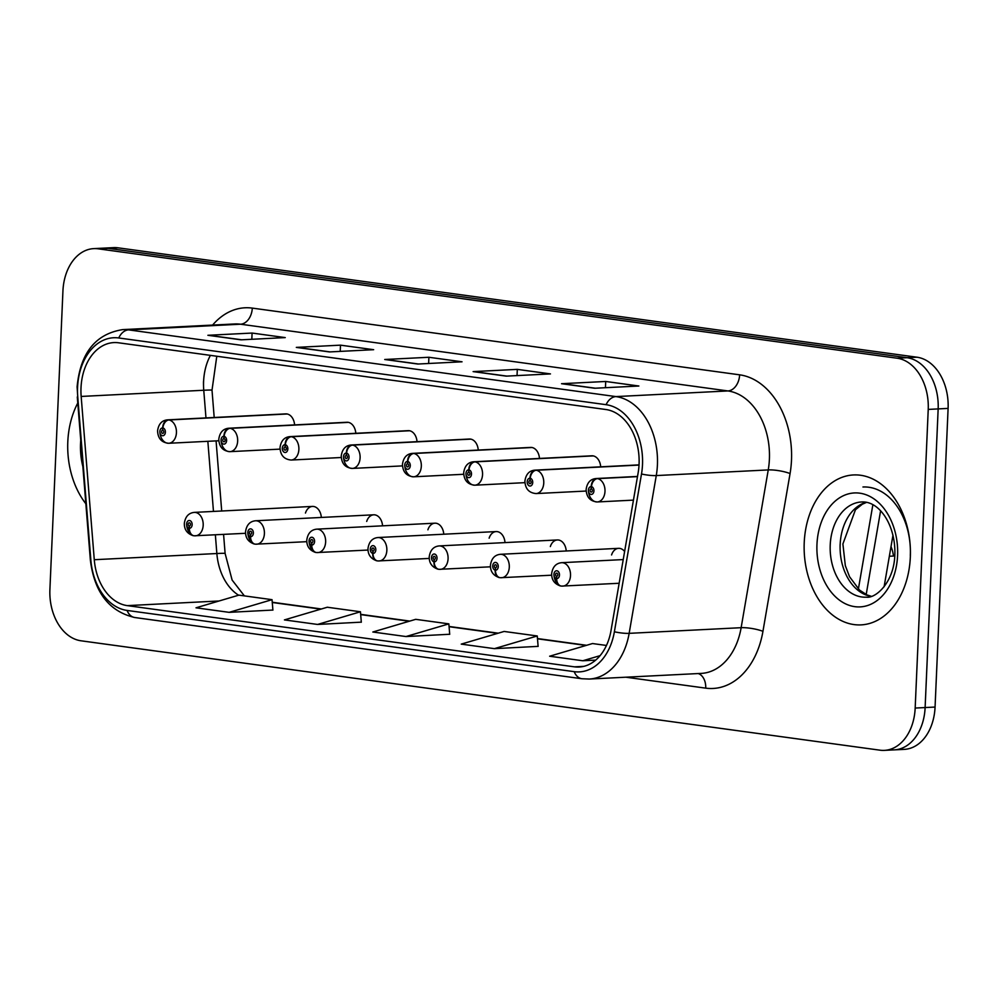 <?xml version="1.0" encoding="UTF-8"?>
<svg xmlns="http://www.w3.org/2000/svg" width="998" height="998" viewBox="0 0 998 998"><rect width="100%" height="100%" fill="white"/><g stroke="black" fill="none" stroke-linecap="round" stroke-linejoin="round"><path stroke-width="1.5" d="M382.558 525.834A11.727 8.296 -92.9 0 0 373.701 514.806A11.727 8.296 -92.9 0 0 366.69 521.43M443.773 534.217A11.727 8.296 -92.9 0 0 434.916 523.189A11.727 8.296 -92.9 0 0 427.905 529.801M505 542.6A11.727 8.296 -92.9 0 0 496.143 531.572A11.727 8.296 -92.9 0 0 489.132 538.184M566.228 550.983A11.727 8.296 -92.9 0 0 557.358 539.955A11.727 8.296 -92.9 0 0 550.347 546.567M624.623 551.482A11.727 8.296 -92.9 0 0 618.585 548.339A11.727 8.296 -92.9 0 0 611.574 554.95M321.331 517.451A11.727 8.296 -92.9 0 0 312.474 506.423A11.727 8.296 -92.9 0 0 305.463 513.047M355.799 433.294A11.727 8.296 -92.9 0 0 346.942 422.266L228.779 428.229A11.727 8.296 87.1 0 1 229.515 428.242A7.822 5.501 94.3 0 0 223.901 436.326A3.905 2.769 -92.9 0 0 221.082 439.844A3.905 2.769 -92.9 0 0 223.677 444.11A3.905 2.769 -92.9 0 0 226.608 440.605A3.905 2.769 -92.9 0 0 224.138 436.351L223.964 438.671A1.559 1.11 87.1 0 1 223.926 441.79A1.559 1.11 87.1 0 1 223.864 438.658L223.901 436.326M417.027 441.677A11.727 8.296 -92.9 0 0 408.17 430.649L289.994 436.613A11.727 8.296 87.1 0 1 290.742 436.625A7.822 5.501 94.3 0 0 285.116 444.709A3.905 2.769 -92.9 0 0 282.309 448.227A3.905 2.769 -92.9 0 0 284.904 452.493A3.905 2.769 -92.9 0 0 287.836 448.988A3.905 2.769 -92.9 0 0 285.366 444.734L285.191 447.054A1.559 1.11 87.1 0 1 285.154 450.173A1.559 1.11 87.1 0 1 285.091 447.042L285.116 444.709M478.242 450.061A11.727 8.296 -92.9 0 0 469.384 439.033L351.221 444.996A11.727 8.296 87.1 0 1 351.957 445.008A7.822 5.501 94.3 0 0 346.343 453.092A3.905 2.769 -92.9 0 0 343.524 456.61A3.905 2.769 -92.9 0 0 346.119 460.876A3.905 2.769 -92.9 0 0 349.051 457.371A3.905 2.769 -92.9 0 0 346.58 453.117L346.406 455.437A1.559 1.11 87.1 0 1 346.368 458.544A1.559 1.11 87.1 0 1 346.306 455.425L346.343 453.092M539.469 458.444A11.727 8.296 -92.9 0 0 530.612 447.416L412.448 453.379A11.727 8.296 87.1 0 1 413.184 453.391A7.822 5.501 94.3 0 0 407.558 461.463A3.905 2.769 -92.9 0 0 404.751 464.993A3.905 2.769 -92.9 0 0 407.346 469.26A3.905 2.769 -92.9 0 0 410.278 465.754A3.905 2.769 -92.9 0 0 407.808 461.5L407.633 463.821A1.559 1.11 87.1 0 1 407.596 466.927A1.559 1.11 87.1 0 1 407.533 463.808L407.558 461.463M600.684 466.815A11.727 8.296 -92.9 0 0 591.826 455.799L473.663 461.762A11.727 8.296 87.1 0 1 474.399 461.775A7.822 5.501 94.3 0 0 468.786 469.846A3.905 2.769 -92.9 0 0 465.966 473.376A3.905 2.769 -92.9 0 0 468.561 477.643A3.905 2.769 -92.9 0 0 471.493 474.125A3.905 2.769 -92.9 0 0 469.023 469.883L468.848 472.204A1.559 1.11 87.1 0 1 468.811 475.31A1.559 1.11 87.1 0 1 468.748 472.191L468.786 469.846M294.585 424.911A11.727 8.296 -92.9 0 0 285.727 413.883L167.552 419.846A11.727 8.296 87.1 0 1 168.3 419.859A7.822 5.501 94.3 0 0 162.674 427.942A3.905 2.769 -92.9 0 0 159.867 431.46A3.905 2.769 -92.9 0 0 162.462 435.727A3.905 2.769 -92.9 0 0 165.394 432.221A3.905 2.769 -92.9 0 0 162.911 427.967L162.736 430.3A1.559 1.11 87.1 0 1 162.699 433.406A1.559 1.11 87.1 0 1 162.649 430.275L162.674 427.942M892.973 535.165L884.103 586.799M67.802 441.827A75.062 53.081 -92.9 0 0 85.84 503.741A75.062 53.081 -92.9 0 1 67.802 441.827A75.062 53.081 -92.9 0 1 77.769 403.03A75.062 53.081 -92.9 0 0 67.802 441.827M804.226 542.65A75.062 53.081 -92.9 0 0 861.062 624.885A75.062 53.081 -92.9 0 0 910.326 557.183A75.062 53.081 -92.9 0 0 853.49 474.948A75.062 53.081 -92.9 0 0 804.226 542.65A75.062 53.081 -92.9 0 0 861.062 624.885A75.062 53.081 -92.9 0 0 910.326 557.183A75.062 53.081 -92.9 0 0 853.49 474.948A75.062 53.081 -92.9 0 0 804.226 542.65M81.013 387.723A50.037 35.379 87.1 0 1 113.847 342.588A50.037 35.379 87.1 0 1 118.537 342.788L605.886 409.517A50.037 35.379 87.1 0 1 638.159 472.703L611.038 630.474A50.037 35.379 87.1 0 1 579.114 667.038A50.037 35.379 87.1 0 1 574.424 666.839L127.295 605.624A50.037 35.379 87.1 0 1 94.274 559.716L81.162 396.443A50.037 35.379 87.1 0 1 81.013 387.723M77.582 387.261A54.89 38.81 -92.9 0 0 77.757 396.817L90.855 560.09A54.89 38.81 -92.9 0 0 127.083 610.439L574.212 671.666A54.89 38.81 -92.9 0 0 614.381 631.771L641.502 474A54.89 38.81 -92.9 0 0 606.098 404.689L118.75 337.973A54.89 38.81 -92.9 0 0 77.582 387.261M910.313 555.524A62.55 44.236 -92.9 0 0 910.288 547.241A62.55 44.236 -92.9 0 0 862.958 486.999M889.929 749.685A46.918 33.171 -92.9 0 0 894.333 749.872L904.275 749.373A46.918 33.171 -92.9 0 0 935.064 707.058L948.1 408.407L938.157 408.906A46.918 33.171 -92.9 0 0 907.045 357.708L108.071 248.315A46.918 33.171 -92.9 0 0 103.667 248.128A46.918 33.171 -92.9 0 1 108.071 248.315L907.045 357.708A46.918 33.171 -92.9 0 1 938.157 408.906L925.121 707.557L938.157 408.906L928.227 409.417A46.918 33.171 -92.9 0 0 897.102 358.207L98.128 248.814A46.918 33.171 -92.9 0 0 93.725 248.627A46.918 33.171 -92.9 0 0 62.936 290.942L49.9 589.593A46.918 33.171 -92.9 0 0 81.013 640.791L879.986 750.184A46.918 33.171 -92.9 0 0 884.39 750.371A46.918 33.171 -92.9 0 0 915.178 708.056L928.227 409.417M894.333 749.872A46.918 33.171 -92.9 0 0 925.121 707.557A46.918 33.171 -92.9 0 1 894.333 749.872L884.39 750.371M594.696 388.247L638.87 386.014L605.711 381.473L561.537 383.706L594.696 388.247M563.059 383.818A12.512 8.77 97.8 0 0 562.697 383.756A12.512 8.77 97.8 0 0 561.537 383.706M605.437 387.698L605.711 381.473M506.285 376.134L550.459 373.913L517.301 369.372L473.127 371.605L506.285 376.134M474.661 371.718A12.512 8.77 97.8 0 0 474.287 371.655A12.512 8.77 97.8 0 0 473.127 371.605M517.039 375.597L517.301 369.372M241.067 339.831L285.241 337.598L252.082 333.058L207.908 335.291L241.067 339.831M209.443 335.403A12.512 8.77 97.8 0 0 209.069 335.34A12.512 8.77 97.8 0 0 207.908 335.291M251.82 339.283L252.082 333.058M329.477 351.932L373.651 349.699L340.493 345.158L296.319 347.391L329.477 351.932M297.841 347.504A12.512 8.77 97.8 0 0 297.466 347.441A12.512 8.77 97.8 0 0 296.319 347.391M340.218 351.383L340.493 345.158M417.875 364.033L462.049 361.8L428.903 357.272L384.729 359.492L417.875 364.033M386.251 359.604A12.512 8.77 97.8 0 0 385.877 359.542A12.512 8.77 97.8 0 0 384.729 359.492M428.629 363.497L428.903 357.272M606.46 645.457L592.513 643.548L549.636 656.222L582.795 660.763L595.706 660.102M317.576 624.449L360.453 611.774L327.294 607.233L284.418 619.908L317.576 624.449L361.301 622.153M229.166 612.348L272.042 599.673L238.884 595.132L196.007 607.807L229.166 612.348L272.891 610.052M494.384 648.65L537.261 635.976L504.115 631.447L461.238 644.122L494.384 648.65L538.109 646.367M405.974 636.549L448.851 623.875L415.704 619.334L372.828 632.008L405.974 636.549L449.711 634.266M448.851 623.875L449.711 634.341M360.453 611.774L361.313 622.241M272.042 599.673L272.903 610.14M537.261 635.976L538.122 646.442M582.795 660.763L600.097 655.649M948.1 408.407A46.918 33.171 -92.9 0 0 916.987 357.209L118.013 247.816A46.918 33.171 -92.9 0 0 113.61 247.629L93.725 248.627M286.463 413.896L168.3 419.859M162.911 427.967A7.822 5.439 -78.8 0 1 169.024 419.958A11.727 8.296 87.1 0 1 176.434 432.695A11.727 8.296 87.1 0 1 168.737 443.274A11.727 8.296 87.1 0 1 159.842 431.46M287.187 413.995L169.024 419.958M312.474 506.423L194.311 512.386A11.727 8.296 87.1 0 1 203.193 525.235A11.727 8.296 87.1 0 1 195.496 535.814A11.727 8.296 87.1 0 1 194.76 535.814A7.822 5.501 -85.7 0 1 194.261 535.801A7.822 5.501 -85.7 0 1 189.333 528.279A3.905 2.769 -92.9 0 0 192.14 524.761A3.905 2.769 -92.9 0 0 189.545 520.494A3.905 2.769 -92.9 0 0 186.614 524A3.905 2.769 -92.9 0 0 189.084 528.254L189.258 525.934A1.559 1.11 87.1 0 1 189.296 522.815A1.559 1.11 87.1 0 1 189.358 525.946L189.333 528.279M189.084 528.254A7.822 5.439 101.2 0 0 193.088 535.639A7.822 5.439 101.2 0 0 193.674 535.714M347.678 422.279L229.515 428.242M224.138 436.351A7.822 5.439 -78.8 0 1 230.239 428.342A11.727 8.296 87.1 0 1 237.661 441.079A11.727 8.296 87.1 0 1 229.964 451.657A11.727 8.296 87.1 0 1 221.069 439.844M348.402 422.379L230.239 428.342M408.906 430.662L290.742 436.625M285.366 444.734A7.822 5.439 -78.8 0 1 291.466 436.725A11.727 8.296 87.1 0 1 298.876 449.462A11.727 8.296 87.1 0 1 291.179 460.041C284.081 459.379 280.363 455.238 280.014 447.603C280.987 440.779 284.318 437.124 289.994 436.613M409.629 430.762L291.466 436.725M470.133 439.045L351.957 445.008M346.58 453.117A7.822 5.439 -78.8 0 1 352.681 445.108A11.727 8.296 87.1 0 1 360.103 457.845A11.727 8.296 87.1 0 1 352.406 468.424A11.727 8.296 87.1 0 1 343.512 456.61M470.844 439.145L352.681 445.108M531.348 447.416L413.184 453.391M407.808 461.5A7.822 5.439 -78.8 0 1 413.908 453.491A11.727 8.296 87.1 0 1 421.318 466.228A11.727 8.296 87.1 0 1 413.621 476.807A11.727 8.296 87.1 0 1 404.739 464.993M532.071 447.516L413.908 453.491M373.701 514.806L255.525 520.769A11.727 8.296 87.1 0 1 264.408 533.618A11.727 8.296 87.1 0 1 256.711 544.197A11.727 8.296 87.1 0 1 255.975 544.184A7.822 5.501 -85.7 0 1 255.488 544.184A7.822 5.501 -85.7 0 1 250.548 536.662A3.905 2.769 -92.9 0 0 253.367 533.144A3.905 2.769 -92.9 0 0 250.772 528.878A3.905 2.769 -92.9 0 0 247.841 532.383A3.905 2.769 -92.9 0 0 250.311 536.637L250.486 534.317A1.559 1.11 87.1 0 1 250.523 531.198A1.559 1.11 87.1 0 1 250.585 534.329L250.548 536.662M250.311 536.637A7.822 5.439 101.2 0 0 254.303 544.022A7.822 5.439 101.2 0 0 254.889 544.097M434.916 523.189L316.753 529.152A11.727 8.296 87.1 0 1 325.635 542.001A11.727 8.296 87.1 0 1 317.938 552.58A11.727 8.296 87.1 0 1 317.202 552.568A7.822 5.501 -85.7 0 1 316.703 552.568A7.822 5.501 -85.7 0 1 311.775 545.045A3.905 2.769 -92.9 0 0 314.582 541.527A3.905 2.769 -92.9 0 0 311.987 537.261A3.905 2.769 -92.9 0 0 309.056 540.766A3.905 2.769 -92.9 0 0 311.538 545.02L311.713 542.7A1.559 1.11 87.1 0 1 311.75 539.581A1.559 1.11 87.1 0 1 311.8 542.712L311.775 545.045M311.538 545.02A7.822 5.439 101.2 0 0 315.53 552.405A7.822 5.439 101.2 0 0 316.117 552.48M496.143 531.572L377.98 537.535A11.727 8.296 87.1 0 1 386.85 550.385A11.727 8.296 87.1 0 1 379.153 560.963A11.727 8.296 87.1 0 1 378.417 560.951A7.822 5.501 -85.7 0 1 377.93 560.951A7.822 5.501 -85.7 0 1 372.99 553.428A3.905 2.769 -92.9 0 0 375.809 549.91A3.905 2.769 -92.9 0 0 373.215 545.644A3.905 2.769 -92.9 0 0 370.283 549.149A3.905 2.769 -92.9 0 0 372.753 553.391L372.928 551.071A1.559 1.11 87.1 0 1 372.965 547.964A1.559 1.11 87.1 0 1 373.027 551.083L372.99 553.428M372.753 553.391A7.822 5.439 101.2 0 0 376.745 560.789A7.822 5.439 101.2 0 0 377.331 560.851M592.575 455.799L474.399 461.775M469.023 469.883A7.822 5.439 -78.8 0 1 475.123 461.862A11.727 8.296 87.1 0 1 482.545 474.611A11.727 8.296 87.1 0 1 474.848 485.19A11.727 8.296 87.1 0 1 465.954 473.376M593.299 455.899L475.123 461.862M639.032 464.931L535.627 470.145A7.822 5.501 94.3 0 0 530 478.229A3.905 2.769 -92.9 0 0 527.194 481.76A3.905 2.769 -92.9 0 0 529.788 486.026A3.905 2.769 -92.9 0 0 532.72 482.508A3.905 2.769 -92.9 0 0 530.25 478.267L530.075 480.587A1.559 1.11 87.1 0 1 530.038 483.693A1.559 1.11 87.1 0 1 529.975 480.574L530 478.229M530.25 478.267A7.822 5.439 -78.8 0 1 536.35 470.245A11.727 8.296 87.1 0 1 543.76 482.995A11.727 8.296 87.1 0 1 536.076 493.573C528.965 492.912 525.247 488.758 524.898 481.136C525.871 474.312 529.202 470.644 534.891 470.145A11.727 8.296 87.1 0 1 535.627 470.145M639.032 465.068L536.35 470.245M637.51 476.483L596.841 478.529A7.822 5.501 94.3 0 0 591.228 486.612A3.905 2.769 -92.9 0 0 588.421 490.143A3.905 2.769 -92.9 0 0 591.003 494.409A3.905 2.769 -92.9 0 0 593.935 490.891A3.905 2.769 -92.9 0 0 591.465 486.65L591.29 488.97A1.559 1.11 87.1 0 1 591.253 492.076A1.559 1.11 87.1 0 1 591.203 488.958L591.228 486.612M591.465 486.65A7.822 5.439 -78.8 0 1 597.565 478.628A11.727 8.296 87.1 0 1 604.988 491.378A11.727 8.296 87.1 0 1 597.291 501.957A11.727 8.296 87.1 0 1 588.396 490.13M637.485 476.62L597.565 478.628M557.358 539.955L439.195 545.918A11.727 8.296 87.1 0 1 448.077 558.768A11.727 8.296 87.1 0 1 440.38 569.347A11.727 8.296 87.1 0 1 439.644 569.334A7.822 5.501 -85.7 0 1 439.157 569.334A7.822 5.501 -85.7 0 1 434.217 561.812A3.905 2.769 -92.9 0 0 437.024 558.294A3.905 2.769 -92.9 0 0 434.442 554.027A3.905 2.769 -92.9 0 0 431.498 557.533A3.905 2.769 -92.9 0 0 433.98 561.774L434.155 559.454A1.559 1.11 87.1 0 1 434.192 556.348A1.559 1.11 87.1 0 1 434.242 559.466L434.217 561.812M433.98 561.774A7.822 5.439 101.2 0 0 437.972 569.172A7.822 5.439 101.2 0 0 438.559 569.234M618.585 548.339L500.422 554.302A11.727 8.296 87.1 0 1 509.292 567.151A11.727 8.296 87.1 0 1 501.607 577.73A11.727 8.296 87.1 0 1 500.859 577.717A7.822 5.501 -85.7 0 1 500.372 577.717A7.822 5.501 -85.7 0 1 495.445 570.195A3.905 2.769 -92.9 0 0 498.251 566.677A3.905 2.769 -92.9 0 0 495.657 562.41A3.905 2.769 -92.9 0 0 492.725 565.916A3.905 2.769 -92.9 0 0 495.195 570.157L495.37 567.837A1.559 1.11 87.1 0 1 495.407 564.731A1.559 1.11 87.1 0 1 495.47 567.85L495.445 570.195M495.195 570.157A7.822 5.439 101.2 0 0 499.2 577.555A7.822 5.439 101.2 0 0 499.773 577.617M889.355 556.248L893.422 556.048A23.453 16.592 87.1 0 0 891.002 546.667M623.226 559.579L561.637 562.685A11.727 8.296 87.1 0 1 570.519 575.534A11.727 8.296 87.1 0 1 562.822 586.113A11.727 8.296 87.1 0 1 562.086 586.1A7.822 5.501 -85.7 0 1 561.6 586.1A7.822 5.501 -85.7 0 1 556.659 578.578A3.905 2.769 -92.9 0 0 559.479 575.048A3.905 2.769 -92.9 0 0 556.884 570.781A3.905 2.769 -92.9 0 0 553.952 574.299A3.905 2.769 -92.9 0 0 556.422 578.541L556.597 576.22A1.559 1.11 87.1 0 1 556.635 573.114A1.559 1.11 87.1 0 1 556.684 576.233L556.659 578.578M556.422 578.541A7.822 5.439 101.2 0 0 560.414 585.938A7.822 5.439 101.2 0 0 561.001 586.001M210.391 355.375A50.037 35.379 -92.9 0 0 203.592 381.535A50.037 35.379 -92.9 0 0 203.754 390.255L205.975 417.913M212.611 325.074A78.193 55.289 87.1 0 1 252.294 308.108L739.63 374.824A15.644 10.966 -82.2 0 1 727.904 390.942L240.568 324.213A62.55 44.236 -92.9 0 0 234.692 323.963L122.717 329.614A62.55 44.236 87.1 0 1 128.58 329.876A15.644 10.966 97.8 0 0 118.75 337.973M739.63 374.824A78.193 55.289 87.1 0 1 791.489 460.165A78.193 55.289 87.1 0 1 790.067 473.551L762.946 631.322A78.193 55.289 87.1 0 1 705.723 688.146L625.833 677.205M769.396 459.217A62.55 44.236 -92.9 0 0 727.904 390.942L615.928 396.593A62.55 44.236 87.1 0 1 656.272 475.572L629.152 633.343A62.55 44.236 87.1 0 1 589.244 679.052L701.232 673.4A62.55 44.236 -92.9 0 0 741.14 627.692L768.248 469.921A62.55 44.236 -92.9 0 0 769.396 459.217M122.717 329.614C95.558 333.906 80.351 352.98 77.096 386.862L77.757 396.817M203.742 390.255A78.193 55.289 87.1 0 1 203.48 381.548M77.283 396.967L90.381 560.252C94.436 592.45 109.244 611.549 134.805 617.525A15.644 10.966 -82.2 0 1 127.083 610.439M574.212 671.666A15.644 10.966 97.8 0 0 581.934 678.74L589.244 679.052M614.381 631.771A15.644 3.343 9.8 0 0 629.152 633.343L741.14 627.692A15.644 3.343 -170.2 0 1 762.946 631.322M641.502 474A15.644 3.343 9.8 0 0 656.272 475.572L768.248 469.921A15.644 3.343 -170.2 0 1 790.067 473.551M606.098 404.689A15.644 10.966 -82.2 0 1 615.928 396.593L128.58 329.876L240.568 324.213A15.644 10.966 -82.2 0 0 252.294 308.108M897.102 358.207L916.987 357.209M98.128 248.814L118.013 247.816M915.178 708.056L935.064 707.058M698.251 673.55A15.644 10.966 -82.2 0 1 705.723 688.146M574.424 666.839L583.768 666.365M81.162 396.443L203.754 390.255A28.144 0.836 175.4 0 1 212.013 390.181L214.196 417.501M94.274 559.716L216.853 553.528A50.037 35.379 -92.9 0 0 238.597 595.22M207.846 441.303L213.472 511.425M215.356 534.816L216.853 553.528A28.144 0.836 175.4 0 1 225.111 553.466L232.122 580.063L244.373 595.881M127.295 605.624L219.073 600.983M272.279 602.493L320.832 609.142M360.677 614.606L409.242 621.243M449.088 626.707L497.64 633.356M537.498 638.807L586.051 645.457M858.38 589.032L872.863 504.776M190.256 533.581A11.727 8.296 87.1 0 1 186.601 524M80.751 440.23A57.048 40.344 -92.9 0 0 80.539 443.574A57.048 40.344 -92.9 0 0 82.859 466.54M251.484 541.964A11.727 8.296 87.1 0 1 247.828 532.383M312.698 550.347A11.727 8.296 87.1 0 1 309.043 540.766M866.227 502.318A47.667 33.707 -92.9 0 0 840.154 544.471A47.667 33.707 -92.9 0 0 870.98 596.367M830.224 544.97A47.667 33.707 -92.9 0 0 866.301 597.178C875.82 598.65 894.133 582.208 894.844 554.688C895.83 525.335 879.375 500.659 861.499 501.982A47.667 33.707 -92.9 0 0 830.224 544.97M897.589 555.437A57.048 40.344 -92.9 0 0 859.752 493.174A57.048 40.344 -92.9 0 0 816.963 544.397A57.048 40.344 -92.9 0 0 854.799 606.659A57.048 40.344 -92.9 0 0 897.589 555.437M840.104 544.471A57.048 40.344 -92.9 0 0 840.179 550.784M637.522 476.433L596.105 478.529A11.727 8.296 87.1 0 1 596.841 478.529M557.583 583.88A11.727 8.296 87.1 0 1 553.927 574.299M134.805 617.525L581.934 678.74M272.254 602.243L321.393 608.98M360.665 614.356L409.804 621.08M449.063 626.457L498.214 633.181M537.473 638.558L586.612 645.294M216.079 440.891L221.706 511.013M223.577 534.404L225.111 553.466M212.013 390.181L216.791 356.249M418.461 364.008L385.877 359.542M330.051 351.907L297.466 347.441M241.641 339.794L209.069 335.34M506.872 376.109L474.287 371.655M595.27 388.21L562.697 383.756M880.585 510.864L866.189 594.559M218.812 440.754L168.737 443.274C161.639 442.613 157.921 438.471 157.572 430.849C158.545 424.025 161.876 420.358 167.552 419.846M194.311 512.386C188.622 512.972 185.304 516.627 184.331 523.389C184.231 529.564 187.15 533.643 193.088 535.639M245.57 533.294L194.261 535.801M280.039 449.125L229.964 451.657C222.866 450.996 219.136 446.855 218.799 439.22C219.772 432.396 223.09 428.741 228.779 428.229M341.254 457.508L291.179 460.041M402.481 465.891L352.406 468.424C345.308 467.763 341.578 463.621 341.241 455.986C342.214 449.162 345.533 445.507 351.221 444.996M463.708 474.275L413.621 476.807C406.523 476.146 402.805 472.004 402.456 464.369C403.429 457.546 406.76 453.878 412.448 453.379M255.525 520.769C249.849 521.355 246.518 525.01 245.545 531.772C245.446 537.947 248.365 542.026 254.303 544.022M306.785 541.677L255.488 544.184M316.753 529.152C311.077 529.738 307.746 533.394 306.773 540.143C306.673 546.33 309.592 550.409 315.53 552.405M368.012 550.048L316.703 552.568M377.98 537.535C372.291 538.109 368.961 541.777 367.988 548.526C367.888 554.713 370.819 558.793 376.745 560.789M429.24 558.431L377.93 560.951M866.501 502.381L862.322 504.215L855.448 509.741L842.898 543.972L845.331 565.679L849.548 576.719L859.478 590.043L866.925 594.895L871.242 596.28M524.923 482.658L474.848 485.19C467.75 484.529 464.02 480.387 463.683 472.753C464.656 465.929 467.987 462.261 473.663 461.762M586.15 491.041L536.076 493.573M639.044 464.881L534.891 470.145M633.443 500.123L597.291 501.957C590.192 501.295 586.475 497.141 586.125 489.519C587.098 482.695 590.429 479.028 596.105 478.529M439.195 545.918C433.519 546.492 430.188 550.16 429.215 556.909C429.115 563.084 432.034 567.176 437.972 569.172M490.455 566.814L439.157 569.334M500.422 554.302C494.734 554.876 491.415 558.543 490.43 565.292C490.342 571.467 493.262 575.559 499.2 577.555M551.682 575.197L500.372 577.717M561.637 562.685C555.961 563.259 552.63 566.926 551.657 573.675C551.557 579.85 554.476 583.942 560.414 585.938M619.159 583.269L561.6 586.1"/></g></svg>

